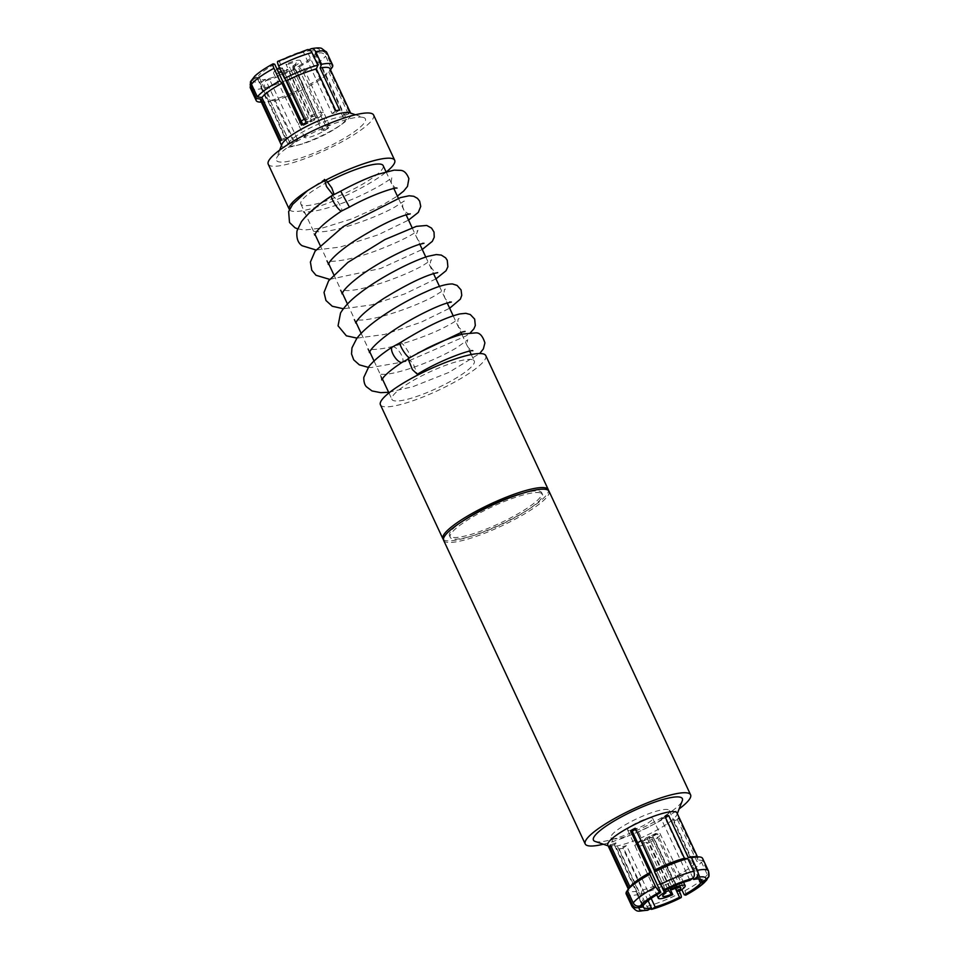 <?xml version="1.0" encoding="UTF-8"?>
<svg xmlns="http://www.w3.org/2000/svg" width="959" height="959" viewBox="0 0 959 959"><rect width="100%" height="100%" fill="white"/><g stroke="black" fill="none" stroke-linecap="round" stroke-linejoin="round"><path stroke-width="0.72" stroke-dasharray="4.79 3.6" d="M708.377 877.329L708.293 873.11L702.42 860.511L697.888 859.887A38.156 7.48 155 0 0 698.02 858.041A38.156 7.48 155 0 0 696.342 856.902A38.156 7.48 155 0 0 694.784 856.687M702.42 860.511A42.148 8.259 155 0 0 702.599 858.401M251.989 79.117L258.51 75.785L287.113 137.137A31.791 6.234 155 0 0 286.142 138.719L257.527 77.367A31.791 6.234 155 0 0 257.468 78.782A31.791 6.234 155 0 0 258.87 79.729A31.791 6.234 155 0 0 265.379 79.381L293.993 140.733A31.791 6.234 155 0 0 297.722 139.846L269.107 78.494A31.791 6.234 155 0 0 293.166 68.94L321.78 130.292A31.791 6.234 155 0 0 326.48 127.835L297.865 66.471A31.791 6.234 155 0 0 314.061 54.915L342.675 116.267A31.791 6.234 155 0 0 343.646 114.684L315.043 53.32A31.791 6.234 155 0 0 315.103 51.906A31.791 6.234 155 0 0 313.701 50.959A31.791 6.234 155 0 0 307.192 51.318L335.794 112.671A31.791 6.234 155 0 0 332.078 113.546L303.464 52.194L307.359 49.64M289.714 145.864A31.791 6.234 155 0 0 323.111 135.519A31.791 6.234 155 0 0 345.947 118.053A31.791 6.234 155 0 0 344.545 117.106A31.791 6.234 155 0 0 311.136 127.451A31.791 6.234 155 0 0 288.311 144.917A31.791 6.234 155 0 0 289.714 145.864M315.043 53.32L319.431 51.582C322.524 50.683 324.897 51.654 326.563 54.483L332.437 67.082M260.8 100.959A38.156 7.48 155 0 0 262.478 102.098A38.156 7.48 155 0 0 264.025 102.313A38.156 7.48 155 0 0 270.642 101.606L267.273 101.27L261.399 88.672C260.225 85.591 260.56 83.193 262.43 81.491L265.379 79.381M259.793 102.086A42.148 8.259 155 0 0 267.273 101.27M281.886 144.377A38.156 7.48 155 0 0 281.826 146.056A38.156 7.48 155 0 0 283.504 147.195A38.156 7.48 155 0 0 323.591 134.775A38.156 7.48 155 0 0 350.982 113.809A38.156 7.48 155 0 0 349.651 112.778M363.209 117.43A49.053 9.614 155 0 0 316.11 131.251A49.053 9.614 155 0 0 276.552 158.187A49.053 9.614 155 0 0 278.625 161.807A49.053 9.614 155 0 0 334.499 143.646A49.053 9.614 155 0 0 363.665 117.561A49.053 9.614 155 0 0 363.209 117.43M268.232 164.193A58.139 11.4 155 0 0 270.798 165.919A58.139 11.4 155 0 0 331.874 147.003A58.139 11.4 155 0 0 373.614 115.044M289.426 209.613A58.139 11.4 155 0 0 291.872 211.124A58.139 11.4 155 0 0 335.842 200.011A58.139 11.4 155 0 0 386.849 171.529M327.858 181.922A45.421 8.907 155 0 0 300.838 204.027A45.421 8.907 155 0 0 302.84 205.37A45.421 8.907 155 0 0 350.562 190.601A45.421 8.907 155 0 0 383.168 165.631M472.272 359.649A45.421 8.907 155 0 0 424.549 374.43A45.421 8.907 155 0 0 391.943 399.4A45.421 8.907 155 0 0 393.945 400.742A45.421 8.907 155 0 0 441.655 385.974A45.421 8.907 155 0 0 474.273 361.004A45.421 8.907 155 0 0 472.272 359.649M380.411 404.77A58.139 11.4 155 0 0 382.977 406.496A58.139 11.4 155 0 0 444.053 387.58A58.139 11.4 155 0 0 485.793 355.633M443.442 539.521A58.139 11.4 155 0 0 445.467 540.516A58.139 11.4 155 0 0 504.518 522.595A58.139 11.4 155 0 0 548.5 490.528M462.813 521.049A50.875 9.974 155 0 0 449.495 535.709A50.875 9.974 155 0 0 451.737 537.232A50.875 9.974 155 0 0 505.177 520.677A50.875 9.974 155 0 0 541.703 492.71A50.875 9.974 155 0 0 539.461 491.2A50.875 9.974 155 0 0 521.9 493.501M540.217 492.818A50.875 9.974 155 0 0 486.764 509.373A50.875 9.974 155 0 0 450.251 537.328A50.875 9.974 155 0 0 452.492 538.838A50.875 9.974 155 0 0 505.932 522.295A50.875 9.974 155 0 0 542.458 494.329A50.875 9.974 155 0 0 540.217 492.818M443.657 540.397A58.139 11.4 155 0 0 446.223 542.123A58.139 11.4 155 0 0 507.299 523.218A58.139 11.4 155 0 0 549.039 491.26M607.838 845.191A38.156 7.48 155 0 0 609.169 846.222A38.156 7.48 155 0 0 609.516 846.329A38.156 7.48 155 0 0 646.15 835.577A38.156 7.48 155 0 0 676.934 814.623A38.156 7.48 155 0 0 676.994 812.944M595.155 841.439A49.053 9.614 155 0 0 595.599 841.57A49.053 9.614 155 0 0 642.698 827.749A49.053 9.614 155 0 0 682.269 800.813M627.438 890.515L628.996 888.442A38.156 7.48 155 0 0 628.864 890.288A38.156 7.48 155 0 0 630.554 891.426A38.156 7.48 155 0 0 638.706 890.935L637.255 894.699L643.129 907.298C644.7 910.103 646.546 910.93 648.668 909.803M698.691 878.912L672.031 821.731A32.162 6.305 155 0 0 673.002 820.149L700.538 879.187M675.352 888.358L650.909 835.924A32.162 6.305 155 0 0 655.608 833.455L681.789 889.604M648.092 900.717L622.799 846.485A32.162 6.305 155 0 0 626.527 845.61L651.161 898.427M612.405 838.717A32.162 6.305 155 0 0 646.198 828.264A32.162 6.305 155 0 0 669.274 810.583A32.162 6.305 155 0 0 667.86 809.624A32.162 6.305 155 0 0 634.079 820.089A32.162 6.305 155 0 0 610.991 837.77A32.162 6.305 155 0 0 612.405 838.717M664.935 816.409L661.314 818.986L689.929 880.35M665.558 817.739L665.043 818.111A32.162 6.305 155 0 0 661.314 818.986M693.021 878.108L665.043 818.111M697.888 859.887L678.373 818.015L673.002 820.149M678.373 818.015A38.156 7.48 -25 0 1 677.39 819.597L672.031 821.731M677.39 819.597L696.917 861.47L701.449 862.105L707.322 874.692L707.514 878.636M685.541 895.155C686.38 895.119 686.153 893.644 684.882 890.719L679.008 878.12L676.886 875.771L657.359 833.91L655.608 833.455M657.359 833.91A38.156 7.48 -25 0 1 652.659 836.368L650.909 835.924M652.659 836.368L672.187 878.24L674.309 880.59L679.272 891.235M649.519 909.204L646.857 906.423L640.984 893.824L642.434 890.048L622.906 848.188L626.527 845.61M622.906 848.188A38.156 7.48 -25 0 1 619.19 849.063L622.799 846.485M619.19 849.063L638.706 890.935M610.919 846.006L614.839 844.447L642.986 904.793M644.424 904.217L615.822 842.865A32.162 6.305 155 0 0 614.839 844.447M615.822 842.865L610.451 844.999M335.902 110.812L332.078 113.546M339.63 109.937L335.794 112.671M309.301 49.796L307.192 51.318M330.435 69.743L329.824 70.546L349.34 112.419L343.646 114.684M349.34 112.419A38.156 7.48 -25 0 1 348.369 114.001L342.675 116.267M348.369 114.001L328.841 72.141L330.519 69.923M331.382 68.485L325.592 56.078C323.926 53.248 321.553 52.277 318.46 53.165L314.061 54.915M297.865 66.471L299.292 66.842L303.152 72.093L309.026 84.692L308.81 86.442L328.338 128.302L326.48 127.835M328.338 128.302A38.156 7.48 -25 0 1 323.639 130.772L321.78 130.292M323.639 130.772L304.111 88.899L304.315 87.149L298.453 74.562L294.593 69.312L293.166 68.94M269.107 78.494L266.146 80.604C264.288 82.306 263.953 84.704 265.128 87.796L271.001 100.383L274.358 100.719L293.886 142.591L297.722 139.846M293.886 142.591A38.156 7.48 -25 0 1 290.157 143.466L293.993 140.733M290.157 143.466L270.642 101.606M280.448 140.985L286.142 138.719M287.113 137.137L281.431 139.403M257.527 77.367L251.306 80.364M277.702 61.4L279.405 61.748L308.019 123.1L306.161 122.632M308.019 123.1A31.791 6.234 155 0 0 303.32 125.569L301.462 125.09M303.32 125.569L302.768 124.394M665.546 890.036L636.932 828.672L635.182 828.228M636.932 828.672A32.162 6.305 155 0 0 635.685 829.307M679.008 878.12A42.148 8.259 155 0 0 701.449 862.105M676.886 875.771A38.156 7.48 155 0 0 696.917 861.47M642.434 890.048A38.156 7.48 155 0 0 672.187 878.24M603.343 844.232A58.139 11.4 155 0 0 679.152 808.881M274.358 100.719A38.156 7.48 155 0 0 304.111 88.899M308.81 86.442A38.156 7.48 155 0 0 328.841 72.141M329.824 70.546A38.156 7.48 155 0 0 329.956 68.712M309.026 84.692A42.148 8.259 155 0 0 331.466 68.664M271.001 100.383A42.148 8.259 155 0 0 304.315 87.149M274.706 64.217A31.791 6.234 155 0 0 258.51 75.785M303.464 52.194A31.791 6.234 155 0 0 279.405 61.748M626.203 894.028A42.148 8.259 155 0 0 637.255 894.699M640.984 893.824A42.148 8.259 155 0 0 674.309 880.59M293.202 68.94L292.879 66.015L294.353 66.387L318.148 117.981L315.787 117.37A6.353 1.247 155 0 0 316.59 116.662A6.353 1.247 155 0 0 316.89 115.943A6.353 1.247 155 0 0 316.614 115.751A6.353 1.247 155 0 0 312.742 116.59A6.353 1.247 155 0 0 306.484 119.887A6.353 1.247 155 0 0 305.37 121.314A6.353 1.247 155 0 0 305.645 121.505A6.353 1.247 155 0 0 306.113 121.541A6.353 1.247 155 0 0 309.517 120.666A6.353 1.247 155 0 0 315.787 117.37L293.202 68.94A6.353 1.247 155 0 0 294.293 67.777A6.353 1.247 155 0 0 294.305 67.502A6.353 1.247 155 0 0 294.029 67.31A6.353 1.247 155 0 0 290.157 68.161L312.742 116.59L310.38 115.991A13.81 2.709 155 0 0 304.494 119.06M301.27 121.17A13.81 2.709 155 0 0 298.621 124.466L298.621 124.466A13.81 2.709 155 0 0 299.232 124.874A13.81 2.709 155 0 0 311.879 121.266L288.096 69.671L286.621 69.3L286.933 72.225L309.517 120.666L311.879 121.266A13.81 2.709 155 0 0 318.148 117.981A13.81 2.709 155 0 0 323.651 112.802A13.81 2.709 155 0 0 323.651 112.79A13.81 2.709 155 0 0 323.039 112.383A13.81 2.709 155 0 0 310.38 115.991L285.986 64.241L287.46 64.625L290.157 68.161M329.033 125.233A13.81 2.709 155 0 0 314.528 129.729A13.81 2.709 155 0 0 304.614 137.317A13.81 2.709 155 0 0 305.226 137.724A13.81 2.709 155 0 0 319.731 133.241A13.81 2.709 155 0 0 329.644 125.653A13.81 2.709 155 0 0 329.033 125.233M277.055 69.252A14.829 2.901 155 0 0 273.603 73.232A14.829 2.901 155 0 0 274.262 73.663A14.829 2.901 155 0 0 288.096 69.671M304.123 119.276L306.484 119.887L283.888 71.445L281.191 67.909A9.998 1.954 155 0 0 278.326 71.457A9.998 1.954 155 0 0 278.422 71.481A9.998 1.954 155 0 0 286.621 69.3M283.888 71.445A6.353 1.247 155 0 0 282.785 72.872A6.353 1.247 155 0 0 283.001 73.052A6.353 1.247 155 0 0 283.061 73.064A6.353 1.247 155 0 0 286.933 72.225M281.191 67.909L279.716 67.526L285.219 79.189M292.879 66.015A9.998 1.954 155 0 0 296.079 63.174A9.998 1.954 155 0 0 287.46 64.625M294.353 66.387A14.829 2.901 155 0 0 300.479 60.705A14.829 2.901 155 0 0 285.986 64.241M669.67 888.034L648.392 842.913A13.81 2.709 155 0 0 654.649 839.628A13.81 2.709 155 0 0 660.152 834.438A13.81 2.709 155 0 0 660.152 834.426A13.81 2.709 155 0 0 659.552 834.03A13.81 2.709 155 0 0 646.893 837.639A13.81 2.709 155 0 0 641.008 840.695M641.883 842.961L664.467 891.402A6.353 1.247 155 0 1 664.479 891.127A6.353 1.247 155 0 1 665.57 889.964L642.986 841.534A6.353 1.247 155 0 0 642.182 842.242A6.353 1.247 155 0 0 641.883 842.961A6.353 1.247 155 0 0 642.158 843.153A6.353 1.247 155 0 0 646.03 842.302A6.353 1.247 155 0 0 652.3 839.017L654.649 839.628L679.056 891.367M642.182 842.242L646.378 837.579L652.659 837.363A6.353 1.247 155 0 1 653.127 837.399A6.353 1.247 155 0 1 653.403 837.591A6.353 1.247 155 0 1 652.3 839.017L674.884 887.459A6.353 1.247 155 0 0 675.987 886.032A6.353 1.247 155 0 0 675.771 885.852A6.353 1.247 155 0 0 675.711 885.84A6.353 1.247 155 0 0 671.839 886.679L672.151 889.604M652.659 837.363A6.353 1.247 155 0 0 649.255 838.238L671.839 886.679M652.036 817.931A13.81 2.709 155 0 0 637.531 822.426A13.81 2.709 155 0 0 627.618 830.014A13.81 2.709 155 0 0 628.229 830.422A13.81 2.709 155 0 0 642.734 825.927A13.81 2.709 155 0 0 652.647 818.339A13.81 2.709 155 0 0 652.036 817.931M637.711 842.865A13.81 2.709 155 0 0 635.122 846.102A13.81 2.709 155 0 0 635.122 846.114A13.81 2.709 155 0 0 635.733 846.521A13.81 2.709 155 0 0 648.392 842.913L646.03 842.302L667.776 888.933M654.577 871.18L662.13 887.543M670.053 887.854L646.893 837.639L649.255 838.238A6.353 1.247 155 0 0 642.986 841.534L641.175 841.067M664.467 891.402A6.353 1.247 155 0 0 665.726 891.57M408.054 358.642L413.041 363.305L417.369 374.25M333.025 194.941L334.08 194.341M326 180.004L324.478 179.417L307.407 190.733M708.293 873.11A42.148 8.259 155 0 0 708.473 871M319.431 51.582A36.706 7.192 155 0 0 317.932 48.741A36.706 7.192 155 0 0 310.141 49.197M326.563 54.483A42.148 8.259 155 0 0 326.743 52.373M684.882 890.719A42.148 8.259 155 0 0 707.322 874.692M250.347 88A42.148 8.259 155 0 0 261.399 88.672M303.152 72.093A42.148 8.259 155 0 0 325.592 56.078M265.128 87.796A42.148 8.259 155 0 0 298.453 74.562M253.14 79.106A36.706 7.192 155 0 0 262.43 81.491M299.292 66.842A36.706 7.192 155 0 0 318.46 53.165M266.146 80.604A36.706 7.192 155 0 0 294.593 69.312M273.279 63.845A36.706 7.192 155 0 0 254.111 77.523M306.424 50.084A36.706 7.192 155 0 0 277.978 61.376M632.077 906.627A42.148 8.259 155 0 0 643.129 907.298M646.857 906.423A42.148 8.259 155 0 0 680.183 893.177M392.291 347.038A9.087 3.44 -123.2 0 1 400.478 353.296A9.087 3.44 -123.2 0 1 402.229 362.25M400.203 342.699A9.087 1.894 -123.2 0 1 407.012 349.651A9.087 1.894 -123.2 0 1 410.152 357.899A9.087 1.894 -123.2 0 1 409.409 357.839M331.694 195.768A9.087 1.894 -123.2 0 1 337.736 201.57A9.087 1.894 -123.2 0 1 341.644 210.968M340.697 191.189L349.436 207.108M315.103 51.906L345.947 118.053M264.025 102.313L261.363 102.169M281.502 145.372L281.826 146.056M279.668 150.119L276.552 158.187M300.838 204.027L314.924 234.236M320.054 245.24L328.625 263.617M333.756 274.634L342.327 293.01M347.47 304.015L356.029 322.392M361.171 333.408L369.73 351.785M374.034 360.992L382.329 378.793M388.934 392.95L391.943 399.4M449.495 535.709L450.251 537.328M609.169 846.222L608.162 845.874M628.301 889.077L628.864 890.288M669.274 810.583L701.676 880.062M610.991 837.77L643.393 907.25M697.457 856.831L698.02 858.041M676.934 814.623L677.318 813.628M541.703 492.71L542.458 494.329M386.021 171.745L393.849 188.539M398.393 198.285L406.125 214.864M412.094 227.667L419.826 244.257M425.796 257.048L433.528 273.639M439.498 286.441L447.23 303.032M453.199 315.823L460.943 332.413M461.854 334.367L469.682 351.162M471.265 354.554L474.273 361.004M355.477 114.768L363.665 117.561M350.658 113.126L350.982 113.809M257.468 78.782L288.311 144.917M273.603 73.232L304.614 137.317M283.001 73.052L278.326 71.457M306.113 121.541L312.394 121.325L316.59 116.662M282.785 72.872L305.37 121.314M300.479 60.705L329.644 125.653M294.305 67.502L316.89 115.943M294.293 67.777L296.079 63.174M652.647 818.339L683.539 882.34M627.618 830.014L635.122 846.114M653.403 837.591L675.987 886.032M664.479 891.127L662.693 895.73M675.771 885.852L680.446 887.447M635.122 846.102L656.795 894.819M381.67 379.908L380.579 375.52L379.045 374.262L385.686 374.334C395.264 373.231 407.467 369.826 422.296 364.132C435.913 358.762 447.409 353.284 456.772 347.697L467.728 339.774L466.829 343.454C465.942 346.655 472.943 352.265 472.847 350.742M410.272 213.881C406.041 214.157 401.018 207.731 403.14 203.032L404.254 200.946L395.144 206.868C377.87 216.854 338.323 231.431 319.946 231.862L312.814 231.263L314.588 235.015M328.29 264.408L326.539 260.656L331.658 261.292C342.351 261.016 356.616 257.719 374.442 251.402C395.3 243.478 409.349 236.837 416.59 231.455L417.944 230.34L416.518 233.888C416.338 241.776 421.66 242.819 423.986 243.262M341.991 293.814L340.253 290.05L347.673 290.613C366.59 290.062 407.036 274.897 423.662 265.02L431.646 259.733C430.615 260.488 430.171 262.574 430.315 265.991C433.84 271.625 436.297 273.842 437.7 272.644M315.967 249.987L340.121 247.074L378.182 234.811L408.558 220.079M329.668 279.369L380.591 268.496L422.26 249.472M355.693 323.195L353.955 319.431L359.11 320.066C375.448 320.582 415.007 306.748 433.864 296.319L445.36 289.103C444.209 288.06 442.207 298.657 447.973 300.994L451.389 302.037M369.407 352.576L367.645 348.812L371.613 349.424C377.247 349.615 385.194 348.417 395.432 345.815C420.234 338.611 439.713 330.723 453.883 322.14L459.073 318.484C457.743 318.652 457.503 321.385 458.354 326.683C461.782 330.711 464.024 332.293 465.079 331.418M397.014 188.12C395.3 188.467 393.346 186.442 391.14 182.054L391.907 177.163C390.984 179.98 362.562 196.715 338.107 204.591C324.729 209.158 314.396 211.603 307.096 211.915L303.2 211.639L305.25 213.653L305.837 217.297L308.834 213.377M319.023 204.723L333.792 195.025M297.59 228.865L304.566 230.04L322.835 227.906L352.085 218.82L382.197 205.202L397.374 196.104M407.755 359.349L417.621 353.2M435.961 278.853L404.638 293.969L371.373 304.926L343.37 308.762M357.072 338.143L384.631 334.427L421.001 322.272L449.663 308.235M368.22 367.345L371.049 367.549L408.33 361.063L465.93 336.01L470.401 332.701M388.623 392.279L412.969 386.657L448.896 372.416L479.668 353.547"/><path stroke-width="1.44" d="M697.421 870.328A42.148 8.259 155 0 1 706.615 869.741A42.148 8.259 155 0 1 708.473 871L702.599 858.401A42.148 8.259 155 0 0 700.741 857.154A42.148 8.259 155 0 0 699.027 856.914A42.148 8.259 155 0 0 691.547 857.73L697.421 870.328C698.596 873.409 698.248 875.795 696.39 877.509L693.657 879.463L693.021 878.108M700.538 879.187L701.616 881.501L705.68 879.894L708.377 877.329C709.192 876.682 709.228 874.572 708.473 871M329.824 70.546L332.437 67.082A42.148 8.259 155 0 0 332.617 64.972A42.148 8.259 155 0 0 330.759 63.714A42.148 8.259 155 0 0 321.565 64.301L315.691 51.702C314.12 48.897 312.274 48.07 310.141 49.197L309.301 49.796M251.306 80.364L250.143 84.788L256.401 98.489A42.148 8.259 155 0 0 256.221 100.599A42.148 8.259 155 0 0 258.079 101.846A42.148 8.259 155 0 0 259.793 102.086L261.363 102.169M256.401 98.489L260.932 99.113A38.156 7.48 155 0 0 260.8 100.959L281.502 145.372M355.477 114.768L349.651 112.778A38.156 7.48 155 0 0 349.304 112.671A38.156 7.48 155 0 0 312.67 123.423A38.156 7.48 155 0 0 281.886 144.377L279.668 150.119M350.658 113.126L329.956 68.712A38.156 7.48 155 0 0 328.266 67.574A38.156 7.48 155 0 0 320.114 68.065L321.565 64.301M306.424 50.084C308.546 48.945 310.392 49.772 311.963 52.577L317.837 65.176L316.386 68.952L335.902 110.812A38.156 7.48 -25 0 1 339.63 109.937L320.114 68.065M316.386 68.952A38.156 7.48 155 0 0 286.633 80.76L284.511 78.41L278.637 65.823C277.367 62.898 277.139 61.424 277.978 61.376M302.768 124.394L274.706 64.217L273.279 63.845C272.44 63.881 272.668 65.356 273.938 68.281L279.812 80.88L281.934 83.229L301.462 125.09A38.156 7.48 -25 0 1 306.161 122.632L286.633 80.76M281.934 83.229A38.156 7.48 155 0 0 261.903 97.53L257.372 96.895L251.498 84.308L251.15 80.856L254.77 76.121C258.858 72.357 264.936 68.269 272.991 63.869L273.279 63.845M260.932 99.113L280.448 140.985A38.156 7.48 -25 0 1 281.431 139.403L261.903 97.53M386.849 171.529A58.139 11.4 155 0 0 394.688 160.261L373.614 115.044A58.139 11.4 155 0 0 371.049 113.318A58.139 11.4 155 0 0 309.973 132.234A58.139 11.4 155 0 0 268.232 164.193L289.306 209.398A58.139 11.4 155 0 0 289.426 209.613M394.688 160.261A58.139 11.4 155 0 0 392.135 158.535A58.139 11.4 155 0 0 331.047 177.439A58.139 11.4 155 0 0 289.306 209.398M386.021 171.745L383.168 165.631A45.421 8.907 155 0 0 381.167 164.277A45.421 8.907 155 0 0 327.858 181.922M548.5 490.528A58.139 11.4 155 0 0 548.284 489.641L485.793 355.633A58.139 11.4 155 0 0 483.228 353.895A58.139 11.4 155 0 0 422.152 372.811A58.139 11.4 155 0 0 380.411 404.77L442.902 538.79A58.139 11.4 155 0 0 443.442 539.521M548.284 489.641A58.139 11.4 155 0 0 545.719 487.915A58.139 11.4 155 0 0 484.643 506.832A58.139 11.4 155 0 0 442.902 538.79M521.9 493.501A50.875 9.974 155 0 0 462.813 521.049M679.152 808.881A58.139 11.4 155 0 0 690.588 794.807L549.039 491.26A58.139 11.4 155 0 0 546.474 489.534A58.139 11.4 155 0 0 485.398 508.45A58.139 11.4 155 0 0 443.657 540.397L585.206 843.956A58.139 11.4 155 0 0 587.771 845.682A58.139 11.4 155 0 0 603.343 844.232M690.588 794.807A58.139 11.4 155 0 0 688.023 793.081A58.139 11.4 155 0 0 626.946 811.997A58.139 11.4 155 0 0 585.206 843.956M697.457 856.831L676.994 812.944A38.156 7.48 155 0 0 675.316 811.805A38.156 7.48 155 0 0 635.23 824.225A38.156 7.48 155 0 0 607.838 845.191L628.301 889.077M677.318 813.628L682.269 800.813A49.053 9.614 155 0 0 680.195 797.193A49.053 9.614 155 0 0 624.321 815.354A49.053 9.614 155 0 0 595.155 841.439L608.162 845.874M628.912 888.262L609.48 846.581A38.156 7.48 -25 0 1 610.451 844.999L629.979 886.859L627.354 890.336L633.228 902.922C634.882 905.752 637.267 906.723 640.36 905.835L644.424 904.217A32.162 6.305 155 0 1 660.847 892.493L659.516 892.158L655.668 886.907L649.794 874.308L650.01 872.558A38.156 7.48 155 0 0 629.979 886.859M650.01 872.558L630.483 830.698A38.156 7.48 -25 0 1 635.182 828.228L654.709 870.089L654.494 871.851L660.367 884.438L664.215 889.688L665.546 890.036A32.162 6.305 155 0 1 689.929 880.35L692.674 878.396C694.532 876.694 694.867 874.296 693.693 871.204L687.819 858.605L684.45 858.281A38.156 7.48 155 0 0 654.709 870.089M684.45 858.281L664.935 816.409A38.156 7.48 -25 0 1 668.663 815.534L688.178 857.394L691.547 857.73M699.027 856.914L694.784 856.687A38.156 7.48 155 0 0 688.178 857.394M701.616 881.501A32.162 6.305 155 0 0 701.676 880.062A32.162 6.305 155 0 0 700.262 879.103A32.162 6.305 155 0 0 693.657 879.463M681.789 889.604L684.223 894.807A32.162 6.305 155 0 0 700.633 883.095L698.691 878.912M651.161 898.427L655.141 906.962A32.162 6.305 155 0 0 679.511 897.276L675.352 888.358M642.986 904.793L643.453 905.799A32.162 6.305 155 0 0 643.393 907.25A32.162 6.305 155 0 0 644.808 908.197A32.162 6.305 155 0 0 651.413 907.837L648.092 900.717M668.663 815.534L665.558 817.739M707.514 878.636L705.728 880.925L700.633 883.095M684.223 894.807L685.817 895.131C693.884 890.731 699.95 886.643 704.05 882.879L706.819 879.882M679.272 891.235L680.183 893.177C681.453 896.102 681.681 897.576 680.842 897.612L679.511 897.276M651.461 909.36C655.728 908.437 671.108 902.934 681.118 897.6L680.842 897.612A36.706 7.192 155 0 1 652.396 908.916L649.519 909.204M655.141 906.962L652.396 908.916M643.453 905.799L639.389 907.418C636.296 908.317 633.923 907.346 632.257 904.517A42.148 8.259 155 0 0 632.077 906.627C637.975 913.196 637.531 910.858 647.577 910.283L651.413 907.837M609.48 846.581L610.919 846.006M632.257 904.517L626.383 891.918L627.438 890.515M627.366 890.324L627.354 890.336A42.148 8.259 155 0 1 649.794 874.308M315.691 51.702A42.148 8.259 155 0 1 324.885 51.127A42.148 8.259 155 0 1 326.743 52.373L321.541 48.31C319.587 47.662 316.158 47.806 311.243 48.717L310.141 49.197M330.519 69.923L331.382 68.485M635.685 829.307A32.162 6.305 155 0 0 632.233 831.141L660.847 892.493M632.233 831.141L630.483 830.698M279.812 80.88A42.148 8.259 155 0 0 257.372 96.895M317.837 65.176A42.148 8.259 155 0 0 284.511 78.41M626.383 891.918A42.148 8.259 155 0 0 626.203 894.028L632.077 906.627M687.819 858.605A42.148 8.259 155 0 0 654.494 871.851M304.494 119.06A13.81 2.709 155 0 0 304.123 119.276A13.81 2.709 155 0 0 301.27 121.17M285.219 79.189L304.123 119.276M279.501 67.657A14.829 2.901 155 0 0 277.055 69.252M675.819 888.669L677.581 890.995L679.056 891.367A14.829 2.901 155 0 0 685.17 885.672A14.829 2.901 155 0 0 684.522 885.241A14.829 2.901 155 0 0 670.677 889.233L670.053 887.854M677.581 890.995A9.998 1.954 155 0 0 680.446 887.447A9.998 1.954 155 0 0 680.351 887.423A9.998 1.954 155 0 0 672.151 889.604L670.677 889.233M641.008 840.695A13.81 2.709 155 0 0 640.624 840.923A13.81 2.709 155 0 0 637.711 842.865M641.175 841.067L654.577 871.18M662.13 887.543L664.419 892.517L665.894 892.889L665.57 889.964M667.776 888.933L671.312 894.279L672.786 894.663L669.67 888.034M665.726 891.57A6.353 1.247 155 0 0 668.615 890.743M665.894 892.889A9.998 1.954 155 0 0 662.693 895.73A9.998 1.954 155 0 0 671.312 894.279M664.419 892.517A14.829 2.901 155 0 0 658.294 898.199A14.829 2.901 155 0 0 672.786 894.663M472.847 350.742C471.384 349.46 442.015 359.074 417.369 374.25L412.382 369.587L408.054 358.642L426.887 348.393C441.284 341.32 453.379 336.525 463.185 334.02L475.856 332.869C479.692 332.617 482.713 335.962 484.906 342.902L483.384 348.896L479.668 353.547M324.478 179.417L326.492 186.537L333.025 194.941M334.08 194.341L331.778 187.904L326 180.004M705.68 879.894A36.706 7.192 155 0 0 704.182 877.053A36.706 7.192 155 0 0 696.39 877.509M685.541 895.155A36.706 7.192 155 0 0 704.709 881.477M250.527 85.89A42.148 8.259 155 0 0 250.347 88L256.221 100.599M273.938 68.281A42.148 8.259 155 0 0 251.498 84.308M311.963 52.577A42.148 8.259 155 0 0 278.637 65.823M659.516 892.158A36.706 7.192 155 0 0 640.36 905.835M639.389 907.418A36.706 7.192 155 0 0 648.668 909.803M692.674 878.396A36.706 7.192 155 0 0 664.215 889.688M655.668 886.907A42.148 8.259 155 0 0 633.228 902.922M693.693 871.204A42.148 8.259 155 0 0 660.367 884.438M407.755 359.349L402.229 362.25A9.087 3.44 -123.2 0 1 394.041 355.993A9.087 3.44 -123.2 0 1 392.291 347.038L400.203 342.699A9.087 1.894 -123.2 0 0 403.343 350.946A9.087 1.894 -123.2 0 0 409.409 357.839M314.588 235.015L316.302 232.078C320.762 226.228 329.213 219.191 341.644 210.968A9.087 1.894 -123.2 0 1 335.59 205.166A9.087 1.894 -123.2 0 1 331.694 195.768L340.697 191.189C354.087 183.924 366.386 178.326 377.63 174.37L394.161 170.127L400.49 170.354C404.027 170.51 406.832 173.267 408.882 178.65L407.491 186.394L403.607 191.141L397.374 196.104M341.644 210.968L349.436 207.108L340.697 191.189M326.743 52.373L332.617 64.972M314.924 234.236L320.054 245.24M328.625 263.617L333.756 274.634M342.327 293.01L347.47 304.015M356.029 322.392L361.171 333.408M369.73 351.785L374.034 360.992M382.329 378.793L388.934 392.95M393.849 188.539L398.393 198.285M406.125 214.864L412.094 227.667M419.826 244.257L425.796 257.048M433.528 273.639L439.498 286.441M447.23 303.032L453.199 315.823M460.943 332.413L461.854 334.367M469.682 351.162L471.265 354.554M250.347 88L250.443 81.671M307.359 49.64L277.702 61.4M683.539 882.34L685.17 885.672M656.795 894.819L658.294 898.199M388.623 392.279L380.723 392.663L371.996 390.936L366.47 386.801C364.636 384.943 363.737 381.826 363.797 377.426L368.951 366.41C374.106 360.236 381.886 353.775 392.291 347.038M410.272 213.881L406.88 214.636C393.598 218.544 375.736 227.571 353.308 241.692C340.984 250.095 332.989 257.012 329.333 262.43L328.29 264.408M423.986 243.262L420.018 244.197C408.21 247.494 378.266 262.119 359.086 276.683C350.946 282.869 345.6 287.904 343.058 291.776L341.991 293.814M437.7 272.644L434.523 273.351C422.26 276.863 405.249 285.291 383.504 298.633C368.724 308.474 359.637 316.266 356.233 322.02L355.717 323.003M435.961 278.853L445.995 270.786L447.889 266.794L447.254 260.297L445.587 257.815L441.308 255.094L436.309 254.555L428.385 256.221C412.957 260.692 380.435 276.995 359.601 293.298C350.718 300.035 344.365 306.604 340.541 312.994L338.048 325.832L346.367 335.818L357.072 338.143M449.663 308.235L460.392 299.124L461.758 295.312L461.075 289.954L457.083 285.422L452.468 283.96C446.199 283.876 437.28 286.525 425.712 291.908C401.27 302.696 367.8 323.183 356.604 338.755L351.965 347.853L351.533 353.955L353.715 359.853L359.337 364.84L368.22 367.345M470.401 332.701L473.878 328.865L475.316 325.521L474.669 319.107L470.306 314.54L465.81 313.317L459.829 313.929C445.216 317.513 425.34 327.103 400.203 342.699M331.694 195.768C317.861 204.711 307.755 213.377 301.402 221.757L297.014 230.879C296.235 238.024 297.925 242.963 302.061 245.708L315.967 249.987M408.558 220.079L418.292 212.418L420.749 206.425L419.634 201.102L417.477 198.357L413.725 196.271L409.133 195.768L400.478 197.602L343.226 226.6L315.103 251.15L310.404 262.059L311.759 270.21L316.014 275.281L329.668 279.369M422.26 249.472L432.329 241.344L434.235 237.209L434.019 232.102L431.55 228.086L426.743 225.461L416.398 226.348L384.919 239.57L347.853 262.418L328.637 280.771L324.022 292.459L325.964 300.503L332.27 306.245L343.37 308.762M308.834 213.377L319.023 204.723M397.014 188.12C396.678 187.065 374.478 193.143 349.436 207.108M307.407 190.733L292.615 204.447L288.635 211.651L289.51 222.5L295 227.762L297.59 228.865M417.621 353.2L461.926 332.126L465.079 331.418M451.389 302.037L447.517 302.948C435.074 306.329 401.941 322.799 383.073 338.083C376.479 343.442 372.2 347.709 370.246 350.886L369.407 352.576M402.229 362.25C393.478 368.016 387.316 372.943 383.744 377.007L381.67 379.908"/></g></svg>
